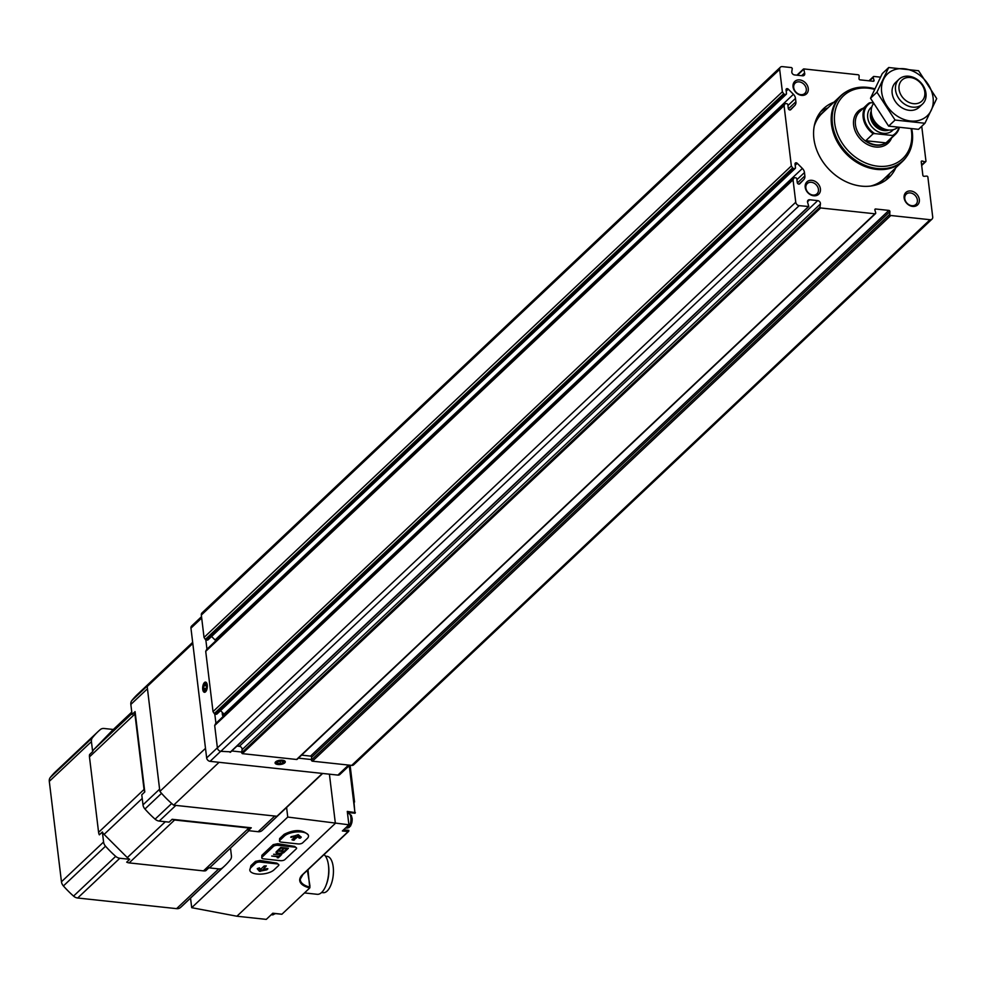 <?xml version="1.0" encoding="UTF-8"?>
<svg xmlns="http://www.w3.org/2000/svg" width="986" height="986" viewBox="0 0 986 986"><rect width="100%" height="100%" fill="white"/><g stroke="black" fill="none" stroke-linecap="round" stroke-linejoin="round"><path stroke-width="1.48" d="M230.613 751.813L220.815 751.332A3.414 2.712 46.7 0 1 217.401 747.906L214.689 725.511L793.04 179.834L795.751 202.229A3.414 2.712 46.7 0 0 799.165 205.655L808.803 206.518L807.67 202.623A2.736 2.169 46.7 0 1 809.642 199.764L817.702 200.626A2.736 2.169 46.7 0 1 820.426 203.991L819.97 207.122L820.66 207.96L874.927 213.802A1.023 0.813 46.7 0 0 875.691 212.803L874.878 209.981A1.023 0.813 46.7 0 1 875.642 208.995L888.879 210.412A1.023 0.813 46.7 0 1 889.914 211.608L889.766 214.319A1.023 0.813 46.7 0 0 890.802 215.503L930.044 219.718A3.414 2.712 46.7 0 0 932.016 219.114A3.414 2.712 46.7 0 0 932.707 216.957L927.888 177.123A1.023 0.813 46.7 0 0 926.704 176.1L924.042 176.297A1.023 0.813 46.7 0 1 922.859 175.261L921.232 161.827A1.023 0.813 46.7 0 1 922.193 161.026L924.979 161.815A1.023 0.813 46.7 0 0 925.94 161.014L921.737 126.282M780.37 67.221L202.019 612.898A3.414 2.712 46.7 0 0 201.329 615.054L204.04 637.449L782.379 91.772L779.667 69.377A3.414 2.712 46.7 0 1 780.37 67.221A3.414 2.712 46.7 0 1 782.342 66.617L791.585 67.603L792.276 68.453L791.807 71.571A2.736 2.169 46.7 0 0 794.543 74.936L802.604 75.799A2.736 2.169 46.7 0 0 804.576 72.939L803.824 68.921L858.103 74.763A1.023 0.813 46.7 0 1 859.139 75.947L858.991 78.658A1.023 0.813 46.7 0 0 860.014 79.841L873.251 81.271A1.023 0.813 46.7 0 0 874.027 80.273L873.202 77.463A1.023 0.813 46.7 0 1 873.978 76.464L880.436 77.154M784.067 105.675L205.717 651.352L213.013 711.609L791.351 165.931L784.067 105.675L784.893 103.937A1.023 0.813 46.7 0 1 785.632 103.555L786.828 103.69A1.023 0.813 46.7 0 1 787.851 104.713L788.295 108.411A1.541 1.22 46.7 0 0 790.76 109.656L794.778 105.49A6.15 4.893 46.7 0 0 795.899 101.731L795.492 98.403A6.15 4.893 46.7 0 0 793.422 94.299L788.27 89.159A1.541 1.22 46.7 0 0 786.052 89.886L786.508 93.596A1.023 0.813 46.7 0 1 785.706 94.422L784.511 94.286A1.023 0.813 46.7 0 1 783.66 93.744L782.379 91.772M301.58 755.128L310.541 756.102A1.023 0.813 46.7 0 1 311.576 757.285L311.428 759.996A1.023 0.813 46.7 0 0 312.451 761.18L351.694 765.407A3.414 2.712 46.7 0 0 353.666 764.803L932.016 219.114M236.985 746.057L239.364 746.303A2.736 2.169 46.7 0 1 242.088 749.668L241.632 752.799L242.309 753.637L296.589 759.479A1.023 0.813 46.7 0 0 297.39 758.715M214.689 725.511L215.527 723.773L793.866 178.096L793.04 179.834M224.783 714.973A6.15 4.893 46.7 0 0 224.044 714.123L220.556 710.635M213.013 711.609L214.282 713.568A1.023 0.813 46.7 0 0 215.133 714.123L216.328 714.246A1.023 0.813 46.7 0 0 217.142 713.494M205.717 651.352L206.542 649.614L784.893 103.937M215.811 640.814A6.15 4.893 46.7 0 0 215.071 639.976L211.583 636.488M204.04 637.449L205.31 639.421A1.023 0.813 46.7 0 0 206.16 639.963L207.356 640.099A1.023 0.813 46.7 0 0 208.169 639.335M895.806 167.743A47.513 37.739 -133.3 0 1 888.793 177.726A47.513 37.739 -133.3 0 1 828.733 169.074A47.513 37.739 -133.3 0 1 823.581 108.608A47.513 37.739 -133.3 0 1 833.946 102.187M799.72 79.915A8.541 6.791 -133.3 0 1 807.707 92.216A8.541 6.791 -133.3 0 1 794.531 90.798A8.541 6.791 -133.3 0 1 799.72 79.915M811.872 180.327A8.541 6.791 -133.3 0 1 819.859 192.627A8.541 6.791 -133.3 0 1 806.684 191.21A8.541 6.791 -133.3 0 1 811.872 180.327M910.793 190.976A8.541 6.791 -133.3 0 1 918.779 203.264A8.541 6.791 -133.3 0 1 905.604 201.847A8.541 6.791 -133.3 0 1 910.793 190.976M214.282 713.568L792.633 167.891L791.351 165.931M792.633 167.891A1.023 0.813 46.7 0 0 793.483 168.446L794.679 168.569A1.023 0.813 46.7 0 0 795.48 167.743L795.036 164.046A1.541 1.22 46.7 0 1 797.255 163.306L802.394 168.446A6.15 4.893 46.7 0 1 804.477 172.55L804.872 175.89A6.15 4.893 46.7 0 1 803.75 179.649L799.732 183.803A1.541 1.22 46.7 0 0 799.732 183.803A1.541 1.22 46.7 0 1 797.267 182.57L796.824 178.873A1.023 0.813 46.7 0 0 795.801 177.837L794.605 177.714A1.023 0.813 46.7 0 0 793.866 178.096M910.3 192.923A7.062 5.608 -133.3 0 1 916.647 197.607A7.062 5.608 -133.3 0 1 915.92 204.447A7.062 5.608 -133.3 0 1 906.984 203.165A7.062 5.608 -133.3 0 1 906.22 194.168A7.062 5.608 -133.3 0 1 910.3 192.923M811.379 182.287A7.062 5.608 -133.3 0 1 817.727 186.97A7.062 5.608 -133.3 0 1 817 193.811A7.062 5.608 -133.3 0 1 808.076 192.529A7.062 5.608 -133.3 0 1 807.3 183.532A7.062 5.608 -133.3 0 1 811.379 182.287M799.227 81.875A7.062 5.608 -133.3 0 1 805.574 86.546A7.062 5.608 -133.3 0 1 804.847 93.399A7.062 5.608 -133.3 0 1 795.924 92.105A7.062 5.608 -133.3 0 1 795.147 83.12A7.062 5.608 -133.3 0 1 799.227 81.875M889.766 173.45A47.513 37.739 -133.3 0 1 885.576 180.364M820.759 111.664A47.513 37.739 -133.3 0 1 827.907 107.881M886.291 176.728A45.319 36.001 -133.3 0 1 883.69 179.538L881.25 181.831A45.319 36.001 -133.3 0 1 878.514 184.123M816.605 118.505A45.319 36.001 -133.3 0 1 819.046 115.904L821.474 113.6A45.319 36.001 -133.3 0 1 824.432 111.171M898.838 127.736A19.831 15.751 -133.3 0 1 892.527 135.501L874.631 133.578A19.831 15.751 -133.3 0 1 870.897 102.68L873.091 102.914M874.631 133.578L873.177 133.739A20.509 16.294 -133.3 0 1 867.335 104.454A20.509 16.294 -133.3 0 1 869.442 102.84L870.897 102.68M899.281 127.786A20.509 16.294 -133.3 0 1 895.485 134.293A20.509 16.294 -133.3 0 1 893.365 135.908L892.527 135.501M893.365 135.908L885.97 142.884A20.509 16.294 46.7 0 1 865.782 140.715L885.97 142.884M873.177 133.739L865.782 140.715M910.324 77.512A14.47 11.499 -133.3 0 1 923.857 98.329A14.47 11.499 -133.3 0 1 901.549 95.938A14.47 11.499 -133.3 0 1 910.324 77.512M908.882 76.242A17.095 13.582 -133.3 0 1 924.227 87.557A17.095 13.582 -133.3 0 1 922.477 104.122A17.095 13.582 -133.3 0 1 900.871 101.003A17.095 13.582 -133.3 0 1 899.022 79.262A17.095 13.582 -133.3 0 1 908.882 76.242M897.568 127.564A17.095 13.582 -133.3 0 1 886.771 129.721A17.095 13.582 -133.3 0 1 871.39 113.415A17.095 13.582 -133.3 0 1 873.485 103.604M911.163 128.944A43.15 34.276 -133.3 0 1 879.389 166.351A43.15 34.276 -133.3 0 1 834.785 123.879A43.15 34.276 -133.3 0 1 868.383 88.198A43.15 34.276 -133.3 0 1 874.483 89.344M911.779 128.981A44.863 35.644 -133.3 0 1 903.139 160.558A44.863 35.644 -133.3 0 1 846.419 152.386A44.863 35.644 -133.3 0 1 841.563 95.297A44.863 35.644 -133.3 0 1 867.433 87.372A44.863 35.644 -133.3 0 1 874.73 88.814M902.757 160.903A44.863 35.644 -133.3 0 1 902.375 161.26A44.863 35.644 -133.3 0 1 845.668 153.089A44.863 35.644 -133.3 0 1 840.799 95.999A44.863 35.644 -133.3 0 1 841.181 95.654M906.516 156.725A45.073 35.804 -133.3 0 1 902.523 161.421A45.073 35.804 -133.3 0 1 845.557 153.2A45.073 35.804 -133.3 0 1 840.664 95.852A45.073 35.804 -133.3 0 1 845.569 92.129M924.942 123.262L918.496 129.339L888.62 126.122L870.515 98.255L882.273 73.605L888.719 67.516L876.948 92.179L895.066 120.046L924.942 123.262L936.7 98.6L918.582 70.733L888.719 67.516M870.515 98.255L876.948 92.179M888.62 126.122L895.066 120.046M897.506 81.025A17.095 13.582 46.7 0 0 892.157 93.226A17.095 13.582 46.7 0 0 904.285 108.99A17.095 13.582 46.7 0 0 920.616 105.527M881.657 92.105A28.877 22.949 46.7 0 0 922.97 118.862A28.877 22.949 46.7 0 0 917.498 73.642A28.877 22.949 46.7 0 0 881.657 92.105M277.916 764.507A5.127 2.12 -6.9 0 1 275.525 761.968A5.127 2.12 -6.9 0 1 279.925 760.268A5.127 2.12 -6.9 0 1 284.597 760.872A5.127 2.12 -6.9 0 1 283.894 763.472A5.127 2.12 -6.9 0 1 277.916 764.507M231.759 750.975L241.743 752.047M298.388 758.148L311.453 759.553M201.526 616.681L191.654 625.999A3.414 2.712 46.7 0 0 190.951 628.156L206.653 757.926A3.414 2.712 46.7 0 0 210.08 761.34L337.902 775.095A3.414 2.712 46.7 0 0 339.874 774.491L349.734 765.185M204.435 682.571A5.127 2.28 96.1 0 1 206.604 682.904A5.127 2.28 96.1 0 1 207.27 687.439A5.127 2.28 96.1 0 1 205.643 691.741A5.127 2.28 96.1 0 1 202.746 689.436A5.127 2.28 96.1 0 1 204.435 682.571M205.827 639.877L206.961 649.17M214.8 714.024L215.934 723.317M222.38 712.459A5.978 4.757 46.7 0 0 223.132 716.526M322.373 773.418L276.943 816.272A92.29 73.321 46.7 0 0 280.776 812.957A92.29 73.321 46.7 0 1 278.52 814.978L261.919 830.656A92.29 73.321 46.7 0 0 264.162 828.634L322.656 773.455M219.065 762.314L173.647 805.168L276.943 816.272M192.812 643.476L147.185 686.527L159.868 791.401A92.29 73.321 46.7 0 0 173.647 805.168M156.367 676.692A92.29 73.321 46.7 0 0 154.112 678.713A92.29 73.321 46.7 0 0 147.185 686.527M205.495 748.349L159.868 791.401M224.438 715.294A5.978 4.757 46.7 0 0 222.355 714.394M282.822 762.659A2.958 1.22 -6.9 0 1 280.369 763.583L282.822 762.659L282.637 761.451A2.958 1.22 -6.9 0 1 282.822 762.659L282.588 760.773M277.732 763.3L280.369 763.583A2.958 1.22 -6.9 0 1 277.732 763.3A2.958 1.22 -6.9 0 1 277.547 762.092L277.732 763.3L277.584 762.067M278.471 761.549L277.547 762.092A2.958 1.22 -6.9 0 1 278.249 761.636A2.958 1.22 -6.9 0 1 279.999 761.167A2.958 1.22 -6.9 0 1 281.885 761.204A2.958 1.22 -6.9 0 1 282.637 761.451L281.651 761.167M278.385 764.076A4.08 1.689 -6.9 0 1 276.659 763.571A4.08 1.689 -6.9 0 1 279.975 760.699A4.08 1.689 -6.9 0 1 283.882 762.696A4.08 1.689 -6.9 0 1 278.385 764.076M280.073 761.155L280.369 763.583M203.683 688.438A2.958 1.319 96.1 0 1 204.065 685.504L203.683 688.438L204.62 690.138A2.958 1.319 96.1 0 1 203.683 688.438L206.012 688.684M205.371 684.272L204.065 685.504A2.958 1.319 96.1 0 1 205.371 684.272A2.958 1.319 96.1 0 1 206.284 685.825A2.958 1.319 96.1 0 1 206.308 685.973L205.371 684.272M206.308 685.973A2.958 1.319 96.1 0 1 205.963 688.82A2.958 1.319 96.1 0 1 205.926 688.906A2.958 1.319 96.1 0 1 204.62 690.138L205.975 688.795M204.546 683.508A4.08 1.812 96.1 0 1 206.789 687.476A4.08 1.812 96.1 0 1 203.72 690.619A4.08 1.812 96.1 0 1 203.19 687.008A4.08 1.812 96.1 0 1 204.484 683.581A4.08 1.812 96.1 0 1 204.546 683.508M206.271 685.738L204.065 685.504M347.392 812.328L355.391 812.649L347.282 811.416L348.908 824.789L287.752 817.061L191.703 907.687L190.544 898.098M287.752 817.061L286.593 807.472M278.742 864.611L276.881 863.144L260.033 860.445L255.46 861.382L250.925 865.659L249.828 870.219A12.818 5.3 173.1 0 0 259.959 874.151A12.818 5.3 173.1 0 0 273.972 869.898L278.496 865.634A3.414 1.417 173.1 0 0 278.853 864.895A3.414 1.417 173.1 0 0 276.967 863.872L260.23 862.072A3.414 1.417 173.1 0 0 255.67 863.169L251.147 867.446A12.818 5.3 173.1 0 0 249.828 870.219M296.49 847.874L294.617 846.395L277.769 843.708L273.196 844.645L261.869 855.33L261.746 857.857A3.414 1.417 173.1 0 0 263.619 858.868L280.369 860.667A3.414 1.417 173.1 0 0 284.917 859.57L296.244 848.884A3.414 1.417 173.1 0 0 296.589 848.145A3.414 1.417 173.1 0 0 294.715 847.134L277.966 845.335A3.414 1.417 173.1 0 0 273.418 846.432L262.091 857.117A3.414 1.417 173.1 0 0 261.746 857.857M308.445 835.475L308.421 835.142C302.838 829.399 294.74 829.127 284.153 834.316L279.617 838.593L279.482 841.12A3.414 1.417 173.1 0 0 281.367 842.13L298.105 843.93A3.414 1.417 173.1 0 0 302.665 842.833L307.188 838.556A12.818 5.3 173.1 0 0 308.507 835.795A12.818 5.3 173.1 0 0 298.376 831.851A12.818 5.3 173.1 0 0 284.362 836.103L279.839 840.38A3.414 1.417 173.1 0 0 279.482 841.12M191.703 907.687L236.911 916.228L266.282 919.383L272.814 913.221L281.947 914.207L309.752 887.967L307.989 869.714M329.41 774.183L335.363 823.335L236.911 916.228M348.908 824.789L342.364 830.964L348.144 831.58L302.591 874.57L348.231 831.555M354.886 813.142L353.333 793.89M348.144 831.58L348.871 830.372L343.596 829.805M309.961 885.995L307.373 870.305M112.268 730.503A7.346 5.842 46.7 0 0 112.108 730.651A7.346 5.842 46.7 0 0 111.96 730.799L93.83 749.557A7.346 5.842 46.7 0 0 92.647 751.652L89.627 754.512A7.346 5.842 46.7 0 0 89.467 756.891L98.588 832.344A7.346 5.842 46.7 0 0 99.339 834.834L102.371 831.987A7.346 5.842 46.7 0 0 104.097 834.402L127.305 857.598A7.346 5.842 46.7 0 0 129.708 859.324L126.689 862.171A7.346 5.842 46.7 0 0 129.154 862.898L203.473 870.885A7.346 5.842 46.7 0 0 205.815 870.687L208.835 867.828A7.346 5.842 46.7 0 0 210.733 866.743A7.346 5.842 46.7 0 0 210.881 866.583L248.903 830.717L210.733 866.743M144.794 791.943L135.082 711.621A7.346 5.842 46.7 0 0 134.922 714.012L144.042 789.453A7.346 5.842 46.7 0 0 144.794 791.943L141.774 794.79L142.995 804.835A6.84 5.435 46.7 0 0 144.942 809.013A92.29 73.321 46.7 0 0 155.098 819.169A6.84 5.435 46.7 0 0 159.227 821.079L169.124 822.139L172.143 819.292A7.346 5.842 46.7 0 0 174.596 820.007L248.916 828.006A7.346 5.842 46.7 0 0 251.27 827.796L248.25 830.643L258.135 831.716A6.84 5.435 46.7 0 0 261.919 830.656M135.082 711.621L132.062 714.468L130.842 704.435L147.456 688.758L159.609 789.17L142.995 804.835M251.27 827.796L172.143 819.292M159.227 821.079L175.841 805.402L274.749 816.038L258.135 831.716M192.664 642.33L137.498 694.378A92.29 73.321 46.7 0 0 131.816 700.578A6.84 5.435 46.7 0 0 130.842 704.435M154.112 678.713A92.29 73.321 46.7 0 0 148.43 684.9L131.816 700.578M144.942 809.013L161.544 793.336A92.29 73.321 46.7 0 0 171.712 803.491L155.098 819.169M113.341 729.48L104.122 728.494A6.84 5.435 46.7 0 0 100.338 729.554A92.29 73.321 46.7 0 0 98.082 731.563A92.29 73.321 46.7 0 0 92.401 737.762A6.84 5.435 46.7 0 0 91.427 741.62L92.647 751.652M102.371 831.987L103.579 842.019A6.84 5.435 46.7 0 0 105.527 846.198A92.29 73.321 46.7 0 0 115.682 856.353A6.84 5.435 46.7 0 0 119.824 858.264L129.708 859.324M208.835 867.828L218.719 868.9A6.84 5.435 46.7 0 0 222.503 867.84A92.29 73.321 46.7 0 0 224.759 865.819A92.29 73.321 46.7 0 0 230.441 859.632A6.84 5.435 46.7 0 0 231.414 855.774L230.49 848.096M98.082 731.563L55.955 771.311A92.29 73.321 46.7 0 0 50.274 777.51A6.84 5.435 46.7 0 0 49.3 781.368L61.452 881.767A6.84 5.435 46.7 0 0 63.4 885.946A92.29 73.321 46.7 0 0 73.556 896.101A6.84 5.435 46.7 0 0 77.684 898.012L176.593 908.648A6.84 5.435 46.7 0 0 180.376 907.588A92.29 73.321 46.7 0 0 182.632 905.567L224.759 865.819M321.572 892.527L323.174 892.7A18.29 8.134 -83.9 0 0 333.219 875.395A18.29 8.134 -83.9 0 0 327.081 856.341L325.479 856.168M326.317 884.565A18.29 8.134 -83.9 0 0 326.526 884.048A18.29 8.134 -83.9 0 0 328.523 865.523A18.29 8.134 -83.9 0 0 328.424 864.956M304.489 892.934L317.221 894.302A20.509 9.12 -83.9 0 0 326.107 885.132A20.509 9.12 -83.9 0 0 328.338 864.365A20.509 9.12 -83.9 0 0 324.037 854.579M301.272 837.2L298.265 834.649L290.673 837.225L295.48 836.448L291.955 839.776L293.483 840.257L297.92 836.72L299.239 838.223L301.272 837.2M283.956 852.483L285.237 851.275L277.633 850.462L276.351 851.67A4.289 1.775 173.1 0 0 276.055 852.434A4.289 1.775 173.1 0 0 279.26 853.753A4.289 1.775 173.1 0 0 283.956 852.483L284.424 851.189M285.693 850.844L288.405 848.28L280.8 847.467L278.077 850.031L279.075 850.142L281.293 848.034L283.734 848.293L281.737 850.191L284.72 848.404L286.926 848.638L284.707 850.745L285.693 850.844L287.592 848.194M280.862 855.404L278.779 856.255L271.705 856.045L278.249 856.76L277.226 857.721L278.286 857.832L280.862 855.404M281.725 854.591L273.59 854.27L281.725 854.591M266.306 865.905L264.174 865.991L260.649 869.319L259.33 867.816L257.26 868.765L259.441 871.291L266.676 869.849L267.896 868.802L266.996 868.641L263.089 869.578L266.306 865.905M291.19 836.67L295.393 835.684L295.48 836.448M292.386 839.382L294.296 839.271L297.821 835.943L297.92 836.72M297.821 835.943L299.14 837.447L300.952 836.831M257.519 868.432L260.205 870.613L267.28 868.592M266.097 865.881L263.089 869.578M277.953 857.031L278.286 857.832M278.2 857.056L280.036 855.318M278.804 849.34L279.075 850.142M278.976 849.365L280.973 847.479M282.452 849.501L282.723 850.289M282.625 849.525L284.399 847.849M283.648 851.657L278.163 851.066L277.411 851.781A3.094 1.282 173.1 0 0 277.226 852.311A3.094 1.282 173.1 0 0 279.506 853.26A3.094 1.282 173.1 0 0 282.883 852.372L283.574 851.103M277.879 850.487L277.411 851.781M277.312 851.017A3.094 1.282 173.1 0 0 277.128 851.547A3.094 1.282 173.1 0 0 277.325 851.916M276.117 852.04A4.289 1.775 173.1 0 0 277.559 852.804M283.093 852.175A4.289 1.775 173.1 0 0 283.857 851.719M217.401 747.906L795.751 202.229M201.329 615.054L779.667 69.377M797.156 75.219L803.294 69.427M351.694 765.407L930.044 219.718M312.451 761.18L890.802 215.503M296.589 759.479L874.927 213.802M242.309 753.637L820.66 207.96M230.071 752.318L808.409 206.641M220.815 751.332L799.165 205.655M807.497 201.797L809.642 199.764M239.364 746.303L817.702 200.626M242.088 749.668L820.426 203.991M241.632 752.799L819.97 207.122M874.841 209.759L875.642 208.995M310.541 756.102L888.879 210.412M311.576 757.285L889.914 211.608M311.428 759.996L889.766 214.319M921.244 161.926L922.193 161.026M921.614 164.982L924.979 161.815M869.59 80.877L873.202 77.463M873.004 81.234L874.027 80.273M801.655 75.7L804.576 72.939M797.391 75.244L803.331 69.636M205.31 639.421L783.66 93.744M206.16 639.963L784.511 94.286M207.356 640.099L785.706 94.422M786.199 91.106L788.27 89.159M787.95 105.527L795.492 98.403M215.071 639.976L793.422 94.299M788.406 108.817L795.899 101.731M790.045 109.964L794.778 105.49M799.017 184.111L803.75 179.649M797.378 182.965L804.872 175.89M796.922 179.674L804.477 172.55M224.044 714.123L802.394 168.446M795.184 165.266L797.255 163.306M216.328 714.246L794.679 168.569M215.133 714.123L793.483 168.446M893.316 129.659A15.727 12.485 -133.3 0 1 872.622 127.662A15.727 12.485 -133.3 0 1 871.834 106.882M895.485 134.293L887.782 141.553A20.509 16.294 -133.3 0 1 861.85 137.818A20.509 16.294 -133.3 0 1 859.632 111.726L867.335 104.454M886.771 129.721L884.319 129.191A13.952 11.08 -133.3 0 1 871.772 115.892L871.39 113.415M886.488 129.659A13.668 10.858 -133.3 0 1 871.439 113.698M889.002 130.029A13.668 10.858 -133.3 0 1 874.718 125.69A13.668 10.858 -133.3 0 1 871.205 111.171M891.578 137.978A21.877 17.378 -133.3 0 1 860.458 139.137A21.877 17.378 -133.3 0 1 863.428 108.14M902.523 161.421L884.023 178.873A45.073 35.804 -133.3 0 1 870.675 186.046M814.214 126.22A45.073 35.804 -133.3 0 1 822.164 113.304L840.664 95.852M885.736 177.258A45.196 35.903 -133.3 0 1 872.93 185.688M814.707 123.989A45.196 35.903 -133.3 0 1 823.877 111.701M886.315 176.704L883.69 179.538A45.319 36.001 -133.3 0 1 874.755 185.282M815.225 122.19A45.319 36.001 -133.3 0 1 821.474 113.6L824.456 111.147M210.08 761.34L220.704 751.307M337.902 775.095L348.539 765.062M190.951 628.156L201.686 618.037M206.653 757.926L217.388 747.807M354.898 812.23L349.254 765.641M309.752 887.967A27.928 11.549 -6.9 0 1 302.591 874.57M112.108 730.651L131.767 712.102L111.96 730.799M134.922 714.012L89.467 756.891M131.951 713.593L93.83 749.557M142.218 798.438L104.097 834.402M144.042 789.453L98.588 832.344M174.596 820.007L129.154 862.898M165.328 821.732L127.305 857.598M248.916 828.006L203.473 870.885M91.427 741.62L49.3 781.368M103.579 842.019L61.452 881.767M119.824 858.264L77.684 898.012M218.719 868.9L176.593 908.648M92.401 737.762L50.274 777.51M105.527 846.198L63.4 885.946M115.682 856.353L73.556 896.101M222.503 867.84L180.376 907.588M309.998 887.166A27.263 11.277 -6.9 0 1 300.311 879.105A27.263 11.277 -6.9 0 1 302.665 874.57M349.204 826.342A5.522 2.453 -83.9 0 0 352.076 821.116A5.522 2.453 -83.9 0 0 350.387 815.385M348.329 813.142L351.336 815.36L352.236 818.996L350.696 825.787L348.933 827.611L346.727 828.104A7.518 3.34 -83.9 0 0 350.856 820.981A7.518 3.34 -83.9 0 0 348.329 813.142L347.491 813.056M275.575 913.591L272.407 914.86A7.518 3.34 -83.9 0 0 274.626 913.492M284.153 834.316L284.362 836.103M279.617 838.593L279.839 840.38M294.617 846.395L294.715 847.134M277.769 843.708L277.966 845.335M273.196 844.645L273.418 846.432M261.869 855.33L262.091 857.117M276.881 863.144L276.967 863.872M260.033 860.445L260.23 862.072M255.46 861.382L255.67 863.169M250.925 865.659L251.147 867.446M291.474 836.621L291.573 837.397M293.384 839.493L293.483 840.257M294.296 839.271L294.395 840.035M299.14 837.447L299.239 838.223M300.397 837.36L300.483 838.125M259.343 870.515L259.441 871.291M260.205 870.613L260.292 871.377M266.577 869.073L266.676 869.849M266.972 868.888L267.058 869.664M230.465 752.207L808.803 206.518M297.18 759.294L875.519 213.617M921.676 165.488L925.731 161.667M868.974 80.803L873.386 76.649M796.922 75.195L803.43 69.045M207.947 639.914L786.298 94.237M206.69 649.417L785.041 103.74M215.663 723.576L794.013 177.899M216.92 714.074L795.271 168.396M899.022 79.262L895.645 82.442M922.477 104.122L919.112 107.301M841.563 95.297L840.799 95.999M903.139 160.558L902.375 161.26M354.541 802.012L350.092 765.235M348.748 831.272L302.985 874.446L300.311 879.105M328.523 865.523L328.338 864.365M326.526 884.048L326.107 885.132M347.405 812.427L355.009 813.253M272.74 913.295L281.799 914.268M346.727 828.104L345.531 827.969M272.407 914.86L271.212 914.737M308.421 835.142L308.507 835.795M277.128 851.547L277.226 852.311"/></g></svg>
